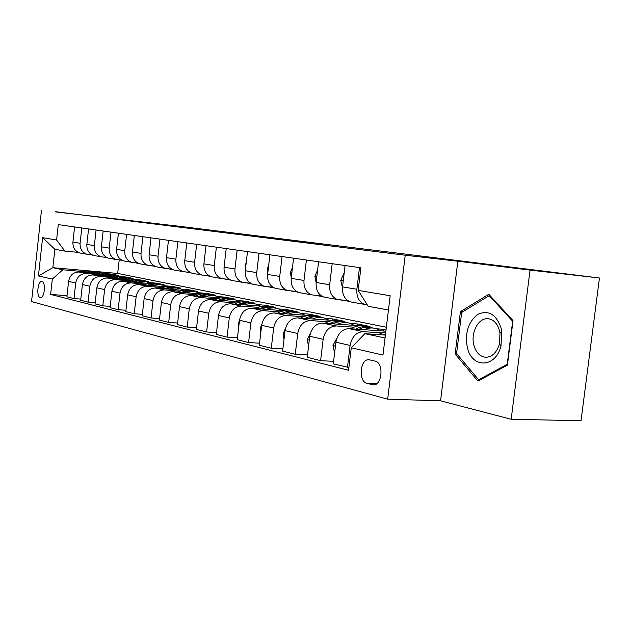 <?xml version="1.0" encoding="UTF-8"?>
<svg xmlns="http://www.w3.org/2000/svg" width="631" height="631" viewBox="0 0 631 631"><rect width="100%" height="100%" fill="white"/><g stroke="black" fill="none" stroke-linecap="round" stroke-linejoin="round"><path stroke-width="0.95" d="M255.445 236.31L322.638 244.189L255.445 236.31M40.226 297.556L40.518 297.595C44.58 298.203 46.031 282.128 41.969 281.592L41.709 281.552C37.671 280.992 36.196 296.893 40.226 297.556M202.078 229.621L249.631 235.237L202.07 229.684M530.048 270.115L457.854 261.226L440.556 400.803L511.173 419.268L530.048 270.115L599.45 277.995L179.882 226.348L55.662 211.921M457.854 261.226L405.228 255.224L55.678 211.724M231.687 233.375L298.7 241.255L231.687 233.375M225.007 232.571L273.807 238.195L225.007 232.571M599.45 277.995L581.033 420.719L511.173 419.268M375.051 361.09L368.93 359.717C360.017 358.755 358.124 381.597 366.974 383.34L373.197 384.871C382.26 385.912 384.074 362.565 375.051 361.09M405.228 255.224L387.671 399.178L31.55 301.594L41.48 210.281M388.451 309.995L368.141 306.295L358.171 290.394L360.9 267.789L58.281 224.612L56.593 240.009L64.851 251.083L54.865 249.269L52.846 267.686L62.8 269.792L86.581 271.882M358.171 290.394L390.179 295.742L382.97 355.064L351.262 347.784L364.836 333.689L385.399 335.069M67.02 295.679L50.638 294.44L348.557 370.255L351.262 347.784M50.638 294.44L52.318 279.107L38.436 275.921L42.608 237.666L56.593 240.009M440.556 400.803L387.671 399.178M364.836 333.689L385.044 337.964M119.196 259.972L117.689 273.444L386.353 327.229M117.689 273.444L96.054 271.519M90.588 271.03L52.846 267.686L38.436 275.921M103.76 273.404L111.766 274.106L111.703 274.682M113.359 275.029L118.533 275.479L111.766 274.106M80.807 299.094L73.993 298.589L66.894 296.799L68.59 281.394C69.852 275.258 73.338 272.135 79.064 272.016L102.971 274.114M73.993 298.589L75.712 283.011C76.982 276.812 80.5 273.649 86.266 273.523L100.51 274.769M118.021 276.299L126.019 277.001L125.955 277.577M127.896 277.979L133.07 278.429L126.019 277.001M95.202 302.659L88.08 302.131L80.681 300.269L82.424 284.534C83.702 278.271 87.244 275.077 93.049 274.95L117.626 277.088M88.08 302.131L89.847 286.229C91.14 279.888 94.713 276.654 100.566 276.528L115.031 277.774M132.889 279.32L140.871 280.014L140.8 280.614M143.016 281.055L148.222 281.505L140.871 280.014M110.228 306.374L102.79 305.838L95.06 303.89L96.851 287.815C98.16 281.418 101.757 278.145 107.649 278.011L132.92 280.188M102.79 305.838L104.604 289.582C105.929 283.106 109.557 279.801 115.489 279.651L130.183 280.913M148.395 282.475L156.354 283.153L156.283 283.808M158.72 284.258L164.028 284.707L156.354 283.153M125.932 310.255L118.155 309.703L110.086 307.676L111.916 291.246C113.257 284.707 116.909 281.355 122.887 281.205L148.9 283.422M118.155 309.703L120.016 293.092C121.373 286.474 125.056 283.082 131.082 282.925L146.006 284.187M164.588 285.764L172.515 286.435L172.444 287.066M175.024 287.594L180.529 288.059L172.515 286.435M142.369 314.317L134.229 313.749L125.782 311.627L127.667 294.827C129.032 288.138 132.747 284.707 138.812 284.549L165.614 286.805M134.229 313.749L136.138 296.759C137.526 289.984 141.273 286.513 147.378 286.34L162.553 287.61M181.507 289.195L189.403 289.858L189.324 290.489M192.297 291.104L197.771 291.554L189.403 289.858M159.588 318.568L151.054 317.985L142.204 315.76L144.144 298.581C145.548 291.735 149.318 288.217 155.471 288.044L183.108 290.339M151.054 317.985L153.017 300.601C154.437 293.667 158.247 290.11 164.446 289.921L179.859 291.191M199.215 292.792L207.055 293.439L206.984 294.093M210.328 294.764L215.818 295.221L207.055 293.439M177.634 323.017L168.682 322.425L159.414 320.091L161.41 302.501C162.837 295.497 166.679 291.893 172.918 291.703L201.455 294.038M168.682 322.425L170.709 304.623C172.16 297.524 176.033 293.872 182.32 293.675L197.992 294.945M217.758 296.554L225.535 297.185L225.456 297.887M229.116 298.597L234.716 299.055L225.535 297.185M196.588 327.694L187.186 327.087L177.453 324.634L179.512 306.619C180.971 299.441 184.875 295.75 191.209 295.537L220.7 297.919M187.186 327.087L189.276 308.843C190.759 301.571 194.695 297.824 201.076 297.603L217.009 298.881M237.193 300.498L244.899 301.121L244.812 301.894M248.488 302.588L254.53 303.069L244.899 301.121M216.504 332.6L206.621 331.977L196.391 329.406L198.513 310.949C200.011 303.582 203.979 299.788 210.407 299.559L240.932 301.989M206.621 331.977L208.774 313.276C210.289 305.822 214.295 301.973 220.771 301.736L236.972 303.014M257.598 304.639L265.217 305.238L265.107 306.138M269.106 306.8L275.329 307.289L265.217 305.238M237.469 337.759L227.057 337.128L216.299 334.414L218.484 315.492C220.022 307.944 224.052 304.039 230.583 303.795L262.212 306.264M227.057 337.128L229.282 317.945C230.836 310.294 234.906 306.343 241.484 306.082L257.953 307.352M279.036 308.985L286.553 309.569L286.427 310.649M291.057 311.257L297.177 311.722L286.553 309.569M259.562 343.185L248.582 342.546L237.248 339.691L239.504 320.272C241.081 312.526 245.183 308.52 251.808 308.243L284.652 310.76M248.582 342.546L250.878 322.859C252.479 315.003 256.612 310.933 263.293 310.657L280.046 311.927M301.594 313.56L308.993 314.12L308.827 315.461M314.143 315.934L320.177 316.391L308.993 314.12M282.877 348.911L271.275 348.257L259.325 345.244L261.66 325.312C263.277 317.354 267.449 313.228 274.17 312.937L308.346 315.5M271.275 348.257L273.657 328.041C275.297 319.972 279.501 315.784 286.285 315.476L303.322 316.738M325.351 318.371L332.616 318.915L332.434 320.43M338.421 320.863L344.408 321.305L332.616 318.915M307.518 354.945L295.245 354.291L282.617 351.112L285.038 330.628C286.695 322.449 290.938 318.205 297.769 317.882L333.428 320.501M295.245 354.291L297.714 333.515C299.394 325.217 303.677 320.903 310.555 320.564L327.883 321.818M350.41 323.451L357.525 323.963L357.327 325.588M363.937 326.061L369.971 326.495L357.525 323.963M333.602 361.334L320.603 360.68L307.242 357.312L309.742 336.252C311.454 327.836 315.768 323.458 322.693 323.111L360.072 325.785M320.603 360.68L323.151 339.297C324.886 330.762 329.24 326.314 336.22 325.951L353.857 327.189M376.881 328.814L383.829 329.303L383.616 331.046M386.046 329.753L383.829 329.303M348.888 367.51L333.302 363.874L335.897 342.199C337.656 333.547 342.041 329.027 349.069 328.648L385.872 331.196M347.46 367.439L350.11 345.433C351.893 336.638 356.326 332.048 363.409 331.654L381.345 332.876M367.258 304.883L364.671 304.442C359.007 302.06 356.412 296.996 356.878 289.258L359.489 267.591M347.784 300.616L337.396 299.512C331.803 297.177 329.232 292.256 329.674 284.739L332.182 263.695M321.431 295.915L311.643 294.858C306.13 292.579 303.582 287.783 303.992 280.472L306.414 260.019M296.538 291.475L287.294 290.457C281.852 288.225 279.328 283.556 279.722 276.441L282.065 256.541M272.978 287.263L264.231 286.285C258.868 284.1 256.375 279.549 256.738 272.624L259.002 253.252M250.649 283.28L242.359 282.333C237.075 280.196 234.606 275.747 234.953 269.003L237.146 250.136M229.455 279.486L221.591 278.579C216.378 276.481 213.933 272.142 214.264 265.572L216.386 247.171M209.311 275.881L201.841 275.013C196.698 272.955 194.285 268.719 194.6 262.299L196.659 244.355M190.144 272.45L183.037 271.614C177.966 269.595 175.584 265.454 175.883 259.191L177.871 241.681M171.884 269.185L165.109 268.372C160.116 266.392 157.758 262.346 158.042 256.233L159.974 239.125M154.469 266.061L148.009 265.28C143.079 263.34 140.745 259.38 141.021 253.402L142.898 236.688M137.842 263.08L131.666 262.322C126.807 260.422 124.504 256.549 124.764 250.704L126.594 234.361M121.941 260.232L116.041 259.499C111.245 257.629 108.974 253.836 109.218 248.117L111.001 232.137M106.734 257.503L101.078 256.793C96.354 254.956 94.106 251.241 94.342 245.648L96.078 230.007M92.165 254.892L86.747 254.206C82.085 252.4 79.869 248.756 80.09 243.282L81.778 227.972M78.197 252.384L64.851 251.083M352.248 302.233L350.284 301.847C344.668 299.488 342.081 294.496 342.53 286.876L345.086 265.533M325.754 297.438L323.821 297.059C318.276 294.756 315.713 289.897 316.139 282.491L318.6 261.755M300.719 292.918L298.81 292.539C293.344 290.284 290.804 285.551 291.206 278.35L293.581 258.189M277.033 288.627L275.148 288.264C269.752 286.056 267.236 281.442 267.615 274.43L269.918 254.806M254.577 284.573L252.715 284.21C247.391 282.041 244.915 277.545 245.27 270.715L247.494 251.611M233.257 280.716L231.427 280.361C226.182 278.239 223.729 273.854 224.068 267.197L226.213 248.575M213.002 277.056L211.204 276.701C206.021 274.627 203.6 270.344 203.916 263.853L206.006 245.688M193.725 273.57L191.95 273.223C186.847 271.188 184.449 267 184.757 260.666L186.776 242.951M175.363 270.249L173.612 269.91C168.58 267.915 166.205 263.821 166.497 257.637L168.461 240.332M157.845 267.087L156.117 266.747C151.156 264.783 148.813 260.784 149.09 254.743L150.998 237.848M141.115 264.058L139.419 263.726C134.521 261.802 132.21 257.89 132.471 251.982L134.324 235.466M125.127 261.171L123.455 260.84C118.628 258.955 116.341 255.121 116.593 249.348L118.399 233.194M109.833 258.402L108.177 258.079C103.421 256.225 101.165 252.471 101.402 246.824L103.161 231.017M95.178 255.752L93.546 255.437C88.861 253.615 86.628 249.939 86.857 244.402L88.569 228.935M81.139 253.212L79.53 252.905C74.9 251.114 72.699 247.51 72.92 242.091L74.584 226.939M62.8 269.792L52.318 279.107M42.608 237.666L54.865 249.269M488.796 294.259L460.409 311.635L455.148 354.015L477.927 381.092L507.411 365.136L513.027 320.635L488.796 294.259M457.057 354.125L455.148 354.015M462.736 311.824L460.409 311.635M251.138 235.765L293.391 240.624L251.138 235.781M226.379 232.665L245.885 234.969L226.379 232.665M378.103 334.58L385.817 331.598M385.549 333.823L383.325 334.935M364.063 329.69C368.457 327.749 372.763 327.465 376.975 328.846L381.037 330.865M334.596 353.037L332.979 345.409L336.788 338.358M350.789 328.767C355.908 325.714 361.011 325.004 366.114 326.629L366.209 326.653M358.905 329.327C363.606 326.961 368.244 326.519 372.818 328.002L372.96 328.025M369.529 327.252C364.939 325.982 360.34 326.598 355.718 329.106M337.538 324.176C341.86 322.307 346.103 322.047 350.26 323.403L354.267 325.367M308.512 346.608L307.36 339.47L310.365 333.278M324.981 323.277C329.974 320.382 334.966 319.72 339.951 321.297M332.655 323.821C337.269 321.558 341.821 321.147 346.316 322.591M343.138 321.873C338.65 320.651 334.154 321.226 329.65 323.608M312.455 318.963C316.715 317.156 320.895 316.92 324.997 318.253L328.94 320.169M283.997 339.407L283.138 333.862L285.409 328.57M300.561 318.087C305.428 315.342 310.294 314.727 315.153 316.234M307.833 318.623C312.337 316.462 316.786 316.076 321.179 317.464M318.166 316.778C313.781 315.603 309.387 316.147 304.986 318.41M343.737 273.728L340.756 280.479L342.459 287.555M317.63 269.95L314.861 276.354L316.123 282.57M344.076 300.301L349.203 301.421M340.724 300.017L342.799 300.269M342.018 300.127L341.623 300.088M292.492 267.449L290.386 272.45L291.27 277.814M318.647 295.679L323.064 296.783M315.106 295.371L317.835 295.758M320.075 296.176L316.257 295.474L319.972 296.144M288.698 314.025C292.894 312.29 297.012 312.069 301.058 313.37L304.947 315.248M260.8 332.6L260.201 328.546L261.826 324.192M277.419 313.181C282.16 310.57 286.908 309.987 291.656 311.43M284.321 313.702C288.714 311.635 293.06 311.272 297.367 312.597M294.511 311.959C290.213 310.815 285.922 311.328 281.623 313.497M268.711 265.091L267.205 268.751L267.757 273.223M294.582 291.301L298.234 292.334M291.025 290.994L294.172 291.49M296.223 291.877L292.232 291.096M467.303 347.373C471.688 368.607 495.792 368.259 500.998 345.796L501.763 331.346L501.053 327.915C496.1 314.23 488.378 309.703 477.888 314.341C468.305 321.778 464.779 332.789 467.303 347.373M473.897 345.236C476.034 352.626 479.97 356.641 485.689 357.288C492.164 357.051 496.747 352.619 499.429 343.998L500.004 333.121L499.468 330.534C497.26 323.222 493.355 319.27 487.747 318.687C478.266 317.827 470.45 333.042 473.897 345.236M489.199 295.671L512.656 321.226L507.229 364.292L478.669 379.775L456.576 353.557L461.679 312.471L489.199 295.671L490.177 295.765M480.238 379.846L478.669 379.775M266.179 309.348C270.305 307.668 274.359 307.463 278.35 308.74L282.175 310.57M238.818 326.148L238.447 323.506L239.52 320.122M255.46 308.527C260.082 306.043 264.712 305.491 269.35 306.879M262.023 309.032C266.306 307.052 270.557 306.705 274.777 307.983M272.064 307.376C267.86 306.28 263.655 306.761 259.451 308.835M246.185 262.851L245.222 265.241L245.498 268.743M271.78 287.16L274.501 288.036M268.262 286.845L271.732 287.436M273.594 287.799L269.492 286.955M244.789 304.907C248.851 303.274 252.842 303.085 256.778 304.347L260.548 306.138M217.963 320.027L218.373 316.415M234.598 304.11C239.102 301.736 243.621 301.224 248.157 302.557M240.837 304.592C245.025 302.706 249.182 302.375 253.315 303.606M250.736 303.03C246.611 301.965 242.501 302.423 238.392 304.402M224.81 260.729L224.399 264.279M245.514 282.814L246.942 282.996M250.128 283.232L251.556 283.761M246.682 282.917L250.404 283.587M251.887 283.911L247.912 283.027M224.447 300.679C228.446 299.102 232.382 298.928 236.262 300.159L239.977 301.91M214.737 299.906C219.138 297.643 223.555 297.154 227.988 298.439M220.684 300.38C224.786 298.566 228.856 298.25 232.894 299.441M230.441 298.897C226.403 297.864 222.38 298.297 218.358 300.198M224.77 279.06L226.758 279.352M226.198 279.194L230.11 279.919M230.82 280.148L227.412 279.304M205.083 296.657L209.255 295.537L212.623 295.403L216.717 296.176L220.385 297.895M195.831 295.907C200.122 293.746 204.444 293.281 208.774 294.519M201.494 296.365C205.501 294.622 209.492 294.322 213.452 295.474M211.117 294.953C207.157 293.951 203.214 294.361 199.278 296.191M205.185 275.502L207.52 275.889M206.716 275.644L210.368 276.402M210.667 276.52L207.907 275.755M186.618 292.823L189.899 291.877L194.056 291.617L198.087 292.382L201.62 294.014M177.792 292.098C181.988 290.023 186.208 289.582 190.452 290.781M183.203 292.539C187.123 290.867 191.027 290.583 194.916 291.688M192.684 291.199L186.879 290.757L181.089 292.366M186.595 272.127L189.182 272.576M188.164 272.269L191.327 273.01M191.264 272.978L189.324 272.379M169.005 289.164L173.052 288.115L176.325 287.996L180.308 288.753L183.629 290.26M160.574 288.462C164.675 286.474 168.808 286.056 172.957 287.208M165.74 288.895L171.49 287.468L177.224 288.083M175.087 287.61L169.392 287.176L163.721 288.73M168.895 268.901L171.679 269.421M170.465 269.051L173.091 269.729M172.413 269.445L171.593 269.153M152.181 285.669L159.391 284.542L163.319 285.291L166.45 286.679M144.113 284.991C148.127 283.074 152.174 282.68 156.236 283.8M149.058 285.409L154.698 284.037L160.313 284.628M158.271 284.187L152.686 283.753L147.126 285.244M152.008 265.832L154.942 266.4M153.57 265.974L155.534 266.55M136.091 282.333L143.198 281.245L147.062 281.978L150.012 283.264M128.369 281.671C132.297 279.825 136.257 279.446 140.24 280.535M133.102 282.073L138.631 280.756L144.144 281.331M142.188 280.905L136.706 280.479L131.248 281.915M135.886 262.898L138.749 263.498M137.416 263.04L138.512 263.395M120.687 279.131L127.691 278.082L134.285 279.998M113.288 278.492C117.137 276.717 121.01 276.354 124.914 277.411M117.831 278.886L123.242 277.608L128.653 278.176M126.784 277.766L121.404 277.348L116.057 278.736M120.466 260.09L122.919 260.658M105.937 276.07L112.839 275.053L119.22 276.875M98.83 275.455L104.509 273.901L110.228 274.414M103.192 275.834L108.508 274.595L113.817 275.148M112.026 274.753L106.742 274.343L101.488 275.684M105.692 257.401L107.68 257.913M91.787 273.128L98.586 272.142L104.77 273.878M84.972 272.537L90.533 271.038L96.141 271.543M89.152 272.9L94.366 271.709L99.58 272.245M97.86 271.874L92.67 271.464L87.52 272.758M91.542 254.829L92.946 255.232M79.064 272.016L86.266 273.523M93.049 274.95L100.566 276.528M107.649 278.011L115.489 279.651M122.887 281.205L131.082 282.925M138.812 284.549L147.378 286.34M155.471 288.044L164.446 289.921M172.918 291.703L182.32 293.675M191.209 295.537L201.076 297.603M210.407 299.559L220.771 301.736M230.583 303.795L241.484 306.082M251.808 308.243L263.293 310.657M274.17 312.937L286.285 315.476M297.769 317.882L310.555 320.564M322.693 323.111L336.22 325.951M349.069 328.648L363.409 331.654M342.53 286.876L356.878 289.258M335.897 342.199L350.11 345.433M309.742 336.252L323.151 339.297M316.139 282.491L329.674 284.739M285.038 330.628L297.714 333.515M291.206 278.35L303.992 280.472M261.66 325.312L273.657 328.041M267.615 274.43L279.722 276.441M239.504 320.272L250.878 322.859M245.27 270.715L256.738 272.624M218.484 315.492L229.282 317.945M224.068 267.197L234.953 269.003M198.513 310.949L208.774 313.276M203.916 263.853L214.264 265.572M179.512 306.619L189.276 308.843M184.757 260.666L194.6 262.299M161.41 302.501L170.709 304.623M166.497 257.637L175.883 259.191M144.144 298.581L153.017 300.601M149.09 254.743L158.042 256.233M127.667 294.827L136.138 296.759M132.471 251.982L141.021 253.402M111.916 291.246L120.016 293.092M116.593 249.348L124.764 250.704M96.851 287.815L104.604 289.582M101.402 246.824L109.218 248.117M82.424 284.534L89.847 286.229M86.857 244.402L94.342 245.648M68.59 281.394L75.712 283.011M72.92 242.091L80.09 243.282M374.27 384.792L372.18 384.713M376.652 383.719L366.974 383.34M333.01 345.599L335.424 346.159M307.392 339.652L309.285 340.093M283.169 334.036L284.597 334.367M343.272 280.7L340.827 280.314M316.849 276.496L314.932 276.189M291.893 272.521L290.449 272.284M260.224 328.719L261.234 328.948M268.285 268.759L267.268 268.593M238.463 323.671L239.094 323.813M245.909 265.194L245.278 265.091M350.284 301.847L364.671 304.442M323.821 297.059L337.396 299.512M298.81 292.539L311.643 294.858M275.148 288.264L287.294 290.457M252.715 284.21L264.231 286.285M231.427 280.361L242.359 282.333M211.204 276.701L221.591 278.579M191.95 273.223L201.841 275.013M173.612 269.91L183.037 271.614M156.117 266.747L165.109 268.372M139.419 263.726L148.009 265.28M123.455 260.84L131.666 262.322M108.177 258.079L116.041 259.499M93.546 255.437L101.078 256.793M79.53 252.905L86.747 254.206M292.532 291.191L296.057 291.83M500.004 333.121L501.763 331.346M499.429 343.998L500.998 345.796M488.426 318.742L487.747 318.687M270.021 287.129L273.365 287.728M248.646 283.272L251.682 283.816M225.906 279.162L226.411 279.257M228.312 279.596L230.41 279.975M206.092 275.589L207.134 275.779M208.94 276.102L210.194 276.331M187.226 272.182L188.756 272.458M190.483 272.773L190.956 272.852M169.242 268.932L171.214 269.287M152.071 265.832L154.445 266.266M136.036 262.938L138.41 263.372M120.781 260.185L122.517 260.5M106.158 257.551L107.254 257.748M92.134 255.019L92.639 255.105"/></g></svg>
